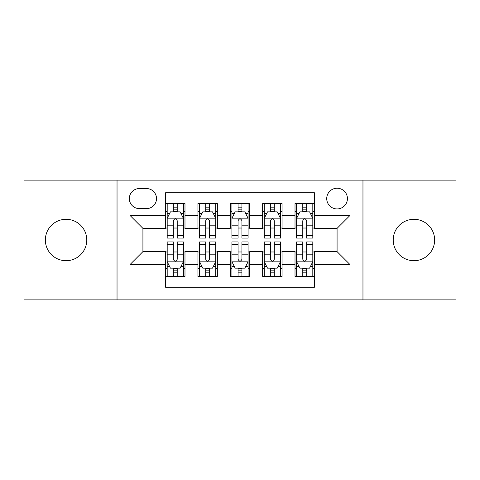 <?xml version="1.0" encoding="UTF-8"?>
<svg xmlns="http://www.w3.org/2000/svg" width="480" height="480" viewBox="0 0 480 480"><rect width="100%" height="100%" fill="white"/><g stroke="black" fill="none" stroke-linecap="round" stroke-linejoin="round"><path stroke-width="0.72" d="M413.934 219.288A20.712 20.712 0 0 0 393.222 240A20.712 20.712 0 0 0 413.934 260.712A20.712 20.712 0 0 0 434.64 240A20.712 20.712 0 0 0 413.934 219.288M66.066 219.288A20.712 20.712 0 0 0 45.36 240A20.712 20.712 0 0 0 66.066 260.712A20.712 20.712 0 0 0 86.778 240A20.712 20.712 0 0 0 66.066 219.288M337.08 188.226A10.356 10.356 0 0 0 326.724 198.582A10.356 10.356 0 0 0 337.08 208.932A10.356 10.356 0 0 0 347.436 198.582A10.356 10.356 0 0 0 337.08 188.226M362.964 299.868L456 299.868L456 180.132L362.964 180.132L362.964 299.868L117.036 299.868L117.036 180.132L24 180.132L24 299.868L117.036 299.868M314.424 203.598L295.014 203.598L295.014 215.406L282.066 215.406L282.066 228.348L295.014 228.348L295.014 215.406M282.066 215.406L282.066 203.598L262.65 203.598L262.65 215.406L249.708 215.406L249.708 228.348L262.65 228.348L262.65 215.406M249.708 215.406L249.708 203.598L230.292 203.598L230.292 215.406L217.35 215.406L217.35 228.348L230.292 228.348L230.292 215.406M217.35 215.406L217.35 203.598L197.934 203.598L197.934 228.348L184.986 228.348L184.986 203.598L165.576 203.598M165.576 276.402L184.986 276.402L184.986 251.652L197.934 251.652L197.934 276.402L217.35 276.402L217.35 251.652L230.292 251.652L230.292 264.594L217.35 264.594M230.292 264.594L230.292 276.402L249.708 276.402L249.708 251.652L262.65 251.652L262.65 264.594L249.708 264.594M262.65 264.594L262.65 276.402L282.066 276.402L282.066 251.652L295.014 251.652L295.014 264.594L282.066 264.594M139.362 208.614L146.478 208.614A10.032 10.032 0 0 0 156.51 198.582A10.032 10.032 0 0 0 146.478 188.55L139.362 188.55A10.032 10.032 0 0 0 129.33 198.582A10.032 10.032 0 0 0 139.362 208.614M362.964 180.132L117.036 180.132M314.424 215.406L314.424 192.756L165.576 192.756L165.576 228.348L142.92 228.348L142.92 251.652L165.576 251.652L165.576 287.244L314.424 287.244L314.424 251.652L337.08 251.652L337.08 228.348L314.424 228.348L314.424 215.406L350.022 215.406L350.022 264.594L314.424 264.594M165.576 264.594L129.978 264.594L129.978 215.406L165.576 215.406M295.014 264.594L295.014 276.402L314.424 276.402M165.576 211.686L167.19 211.686M173.34 211.686L177.222 211.686M183.372 211.686L184.986 211.686M165.576 228.024L167.19 228.024M173.34 228.024L177.222 228.024M183.372 228.024L184.986 228.024M165.576 251.976L167.19 251.976M173.34 251.976L177.222 251.976M183.372 251.976L184.986 251.976M165.576 268.314L167.19 268.314M173.34 268.314L177.222 268.314M183.372 268.314L184.986 268.314M197.934 228.024L199.548 228.024M205.698 228.024L209.58 228.024M215.73 228.024L217.35 228.024M197.934 211.686L199.548 211.686M205.698 211.686L209.58 211.686M215.73 211.686L217.35 211.686M197.934 251.976L199.548 251.976M205.698 251.976L209.58 251.976M215.73 251.976L217.35 251.976M197.934 268.314L199.548 268.314M205.698 268.314L209.58 268.314M215.73 268.314L217.35 268.314M230.292 251.976L231.912 251.976M238.056 251.976L241.944 251.976M248.088 251.976L249.708 251.976M230.292 268.314L231.912 268.314M238.056 268.314L241.944 268.314M248.088 268.314L249.708 268.314M230.292 211.686L231.912 211.686M238.056 211.686L241.944 211.686M248.088 211.686L249.708 211.686M230.292 228.024L231.912 228.024M238.056 228.024L241.944 228.024M248.088 228.024L249.708 228.024M262.65 251.976L264.27 251.976M270.42 251.976L274.302 251.976M280.452 251.976L282.066 251.976M262.65 268.314L264.27 268.314M270.42 268.314L274.302 268.314M280.452 268.314L282.066 268.314M262.65 211.686L264.27 211.686M270.42 211.686L274.302 211.686M280.452 211.686L282.066 211.686M262.65 228.024L264.27 228.024M270.42 228.024L274.302 228.024M280.452 228.024L282.066 228.024M295.014 251.976L296.628 251.976M302.778 251.976L306.66 251.976M312.81 251.976L314.424 251.976M295.014 268.314L296.628 268.314M302.778 268.314L306.66 268.314M312.81 268.314L314.424 268.314M295.014 211.686L296.628 211.686M302.778 211.686L306.66 211.686M312.81 211.686L314.424 211.686M295.014 228.024L296.628 228.024M302.778 228.024L306.66 228.024M312.81 228.024L314.424 228.024M142.92 228.348L129.978 215.406M142.92 251.652L129.978 264.594M350.022 215.406L337.08 228.348M350.022 264.594L337.08 251.652M177.222 207.804L173.34 207.804M183.372 235.422L177.222 235.422L177.222 238.056L183.372 238.056L183.372 218.322L180.132 211.848L170.424 211.848L167.19 218.322L167.19 238.056L173.34 238.056L173.34 235.422L167.19 235.422M167.19 218.322L167.19 203.598M183.372 218.322L183.372 203.598M173.34 211.848L173.34 203.598M177.222 203.598L177.222 211.848M177.222 235.422L177.222 220.746C175.932 218.25 174.636 218.25 173.34 220.746L173.34 235.422M173.34 272.196L177.222 272.196M167.19 244.578L173.34 244.578L173.34 241.944L167.19 241.944L167.19 261.678L170.424 268.152L180.132 268.152L183.372 261.678L183.372 241.944L177.222 241.944L177.222 244.578L183.372 244.578M183.372 261.678L183.372 276.402M167.19 261.678L167.19 276.402M177.222 268.152L177.222 276.402M173.34 276.402L173.34 268.152M173.34 244.578L173.34 259.254C174.63 261.75 175.926 261.75 177.222 259.254L177.222 244.578M209.58 207.804L205.698 207.804M215.73 235.422L209.58 235.422L209.58 238.056L215.73 238.056L215.73 218.322L212.496 211.848L202.788 211.848L199.548 218.322L199.548 238.056L205.698 238.056L205.698 235.422L199.548 235.422M199.548 218.322L199.548 203.598M215.73 218.322L215.73 203.598M205.698 211.848L205.698 203.598M209.58 203.598L209.58 211.848M209.58 235.422L209.58 220.746C208.29 218.25 206.994 218.25 205.698 220.746L205.698 235.422M241.944 207.804L238.056 207.804M248.088 235.422L241.944 235.422L241.944 238.056L248.088 238.056L248.088 218.322L244.854 211.848L235.146 211.848L231.912 218.322L231.912 238.056L238.056 238.056L238.056 235.422L231.912 235.422M231.912 218.322L231.912 203.598M248.088 218.322L248.088 203.598M238.056 211.848L238.056 203.598M241.944 203.598L241.944 211.848M241.944 235.422L241.944 220.746C240.648 218.25 239.352 218.25 238.056 220.746L238.056 235.422M274.302 207.804L270.42 207.804M280.452 235.422L274.302 235.422L274.302 238.056L280.452 238.056L280.452 218.322L277.212 211.848L267.504 211.848L264.27 218.322L264.27 238.056L270.42 238.056L270.42 235.422L264.27 235.422M264.27 218.322L264.27 203.598M280.452 218.322L280.452 203.598M270.42 211.848L270.42 203.598M274.302 203.598L274.302 211.848M274.302 235.422L274.302 220.746C273.006 218.25 271.716 218.25 270.42 220.746L270.42 235.422M306.66 207.804L302.778 207.804M312.81 235.422L306.66 235.422L306.66 238.056L312.81 238.056L312.81 218.322L309.576 211.848L299.868 211.848L296.628 218.322L296.628 238.056L302.778 238.056L302.778 235.422L296.628 235.422M296.628 218.322L296.628 203.598M312.81 218.322L312.81 203.598M302.778 211.848L302.778 203.598M306.66 203.598L306.66 211.848M306.66 235.422L306.66 220.746C305.37 218.25 304.074 218.25 302.778 220.746L302.778 235.422M205.698 272.196L209.58 272.196M199.548 244.578L205.698 244.578L205.698 241.944L199.548 241.944L199.548 261.678L202.788 268.152L212.496 268.152L215.73 261.678L215.73 241.944L209.58 241.944L209.58 244.578L215.73 244.578M215.73 261.678L215.73 276.402M199.548 261.678L199.548 276.402M209.58 268.152L209.58 276.402M205.698 276.402L205.698 268.152M205.698 244.578L205.698 259.254C206.994 261.75 208.284 261.75 209.58 259.254L209.58 244.578M238.056 272.196L241.944 272.196M231.912 244.578L238.056 244.578L238.056 241.944L231.912 241.944L231.912 261.678L235.146 268.152L244.854 268.152L248.088 261.678L248.088 241.944L241.944 241.944L241.944 244.578L248.088 244.578M248.088 261.678L248.088 276.402M231.912 261.678L231.912 276.402M241.944 268.152L241.944 276.402M238.056 276.402L238.056 268.152M238.056 244.578L238.056 259.254C239.352 261.75 240.648 261.75 241.944 259.254L241.944 244.578M270.42 272.196L274.302 272.196M264.27 244.578L270.42 244.578L270.42 241.944L264.27 241.944L264.27 261.678L267.504 268.152L277.212 268.152L280.452 261.678L280.452 241.944L274.302 241.944L274.302 244.578L280.452 244.578M280.452 261.678L280.452 276.402M264.27 261.678L264.27 276.402M274.302 268.152L274.302 276.402M270.42 276.402L270.42 268.152M270.42 244.578L270.42 259.254C271.71 261.75 273.006 261.75 274.302 259.254L274.302 244.578M302.778 272.196L306.66 272.196M296.628 244.578L302.778 244.578L302.778 241.944L296.628 241.944L296.628 261.678L299.868 268.152L309.576 268.152L312.81 261.678L312.81 241.944L306.66 241.944L306.66 244.578L312.81 244.578M312.81 261.678L312.81 276.402M296.628 261.678L296.628 276.402M306.66 268.152L306.66 276.402M302.778 276.402L302.778 268.152M302.778 244.578L302.778 259.254C304.068 261.75 305.364 261.75 306.66 259.254L306.66 244.578M197.934 264.594L184.986 264.594M197.934 215.406L184.986 215.406M183.288 218.16L167.274 218.16M167.19 213.63L169.536 213.63M181.026 213.63L183.372 213.63M173.34 225.822L167.19 225.822M183.372 225.822L177.222 225.822M177.222 209.862L173.34 209.862M167.274 261.84L183.288 261.84M183.372 266.37L181.026 266.37M169.536 266.37L167.19 266.37M177.222 254.178L183.372 254.178M167.19 254.178L173.34 254.178M173.34 270.138L177.222 270.138M215.652 218.16L199.632 218.16M199.548 213.63L201.894 213.63M213.384 213.63L215.73 213.63M205.698 225.822L199.548 225.822M215.73 225.822L209.58 225.822M209.58 209.862L205.698 209.862M248.01 218.16L231.99 218.16M231.912 213.63L234.258 213.63M245.742 213.63L248.088 213.63M238.056 225.822L231.912 225.822M248.088 225.822L241.944 225.822M241.944 209.862L238.056 209.862M280.368 218.16L264.348 218.16M264.27 213.63L266.616 213.63M278.106 213.63L280.452 213.63M270.42 225.822L264.27 225.822M280.452 225.822L274.302 225.822M274.302 209.862L270.42 209.862M312.726 218.16L296.712 218.16M296.628 213.63L298.974 213.63M310.464 213.63L312.81 213.63M302.778 225.822L296.628 225.822M312.81 225.822L306.66 225.822M306.66 209.862L302.778 209.862M199.632 261.84L215.652 261.84M215.73 266.37L213.384 266.37M201.894 266.37L199.548 266.37M209.58 254.178L215.73 254.178M199.548 254.178L205.698 254.178M205.698 270.138L209.58 270.138M231.99 261.84L248.01 261.84M248.088 266.37L245.742 266.37M234.258 266.37L231.912 266.37M241.944 254.178L248.088 254.178M231.912 254.178L238.056 254.178M238.056 270.138L241.944 270.138M264.348 261.84L280.368 261.84M280.452 266.37L278.106 266.37M266.616 266.37L264.27 266.37M274.302 254.178L280.452 254.178M264.27 254.178L270.42 254.178M270.42 270.138L274.302 270.138M296.712 261.84L312.726 261.84M312.81 266.37L310.464 266.37M298.974 266.37L296.628 266.37M306.66 254.178L312.81 254.178M296.628 254.178L302.778 254.178M302.778 270.138L306.66 270.138"/></g></svg>
